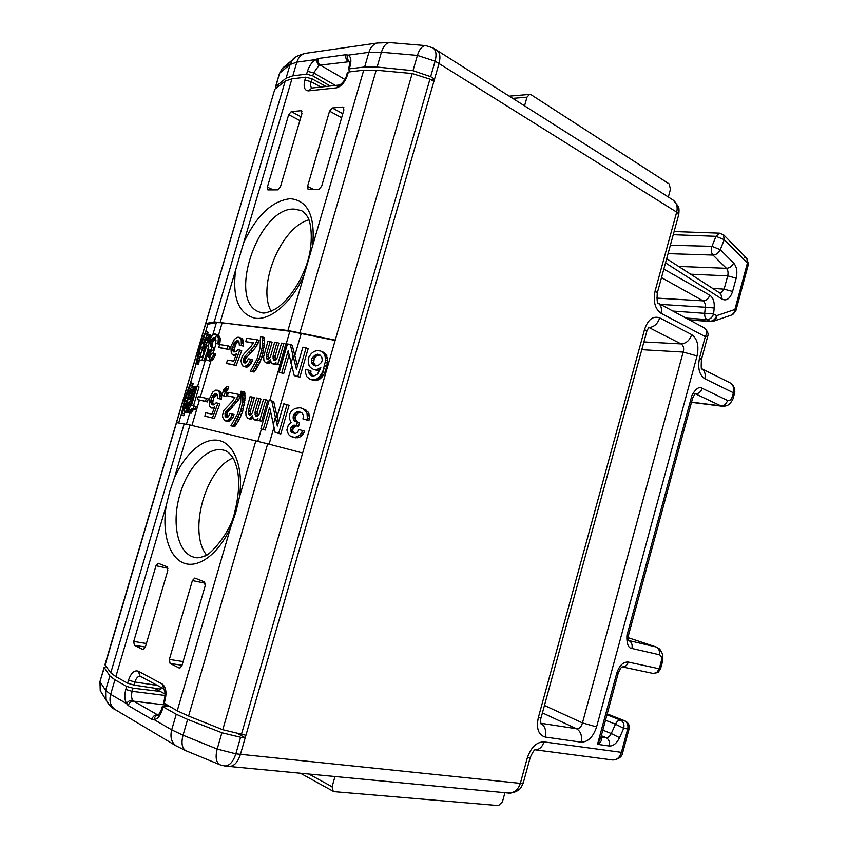 <?xml version="1.0" encoding="UTF-8"?>
<svg xmlns="http://www.w3.org/2000/svg" width="848" height="848" viewBox="0 0 848 848"><rect width="100%" height="100%" fill="white"/><g stroke="black" fill="none" stroke-linecap="round" stroke-linejoin="round"><path stroke-width="1.27" d="M605.504 720.228L615.468 724.192C616.899 721.362 618.595 720.016 620.566 720.132L625.061 720.948L607.221 713.899M616.772 673.153L618.203 673.28C620.079 668.902 621.467 666.782 622.347 666.899C625.156 667.026 627.128 665.415 628.251 662.065C623.206 661.79 619.379 665.479 616.772 673.153L597.511 744.332L600.702 737.983L618.192 673.312M658.175 303.181L704.253 327.858C706.999 329.66 707.349 332.596 705.303 336.656L699.568 357.835C697.512 367.968 699.261 374.943 704.805 378.759C705.812 374.286 704.836 370.979 701.879 368.848M334.981 776.524L332.087 786.753L308.831 774.033M229.098 766.444L229.151 766.454C234.037 766.369 237.811 762.341 240.44 754.36L439.02 63.526L676.683 212.138L655.154 290.79L657.285 293.058M628.856 640.59C631.612 642.053 632.64 644.681 631.93 648.476C625.22 648.285 626.958 631.686 627.372 633.975L691.449 397.129C689.912 398.963 696.717 384.059 702.208 388.31C700.872 391.977 698.604 393.811 695.413 393.832L720.864 405.842L691.544 402.122M628.675 634.622L627.372 633.975L628.781 634.187L628.612 634.845C628.22 635.205 628.368 641.3 628.877 640.643L628.781 640.579M601.317 735.714L606.087 737.675C608.917 739.255 609.966 742.032 609.224 746.007L597.511 744.332C601.349 741.915 602.493 739.488 600.956 737.05M655.154 290.79C653.002 301.411 654.953 308.905 661.016 313.272L705.303 336.656L707.773 336.084C708.716 333.868 707.603 331.155 704.434 327.964M699.568 357.835L701.402 359.594M538.3 717.715L541.13 717.631L646.78 331.451L644.586 329.395L538.3 717.715C536.106 728.538 538.427 734.993 545.253 737.06L581.113 742.17C588.046 742.085 593.197 736.997 596.589 726.906L582.459 722.909C581.378 726.895 579.385 728.835 576.492 728.729L540.738 723.259M629.057 728.983L622.729 752.515L543.939 741.894C536.53 741.958 530.975 747.311 527.286 757.953L530.18 757.614C532.586 752.24 534.325 749.632 535.406 749.78L534.812 749.759M581.113 742.17C582.343 735.905 580.795 731.421 576.492 728.729L542.423 712.882M545.253 737.06C546.536 730.616 545.031 726.015 540.738 723.27M657.274 293.069L657.264 293.079C656.882 299.916 657.179 303.298 658.186 303.202C661.133 305.269 662.076 308.63 661.016 313.272M596.589 726.906L697.045 355.937L683.159 352.068L582.459 722.909L544.458 705.462M504.931 792.71L502.44 801.763L498.507 805.6L334.366 791.672L333.243 791.301L332.087 786.753M697.045 355.937C699.144 345.825 697.363 338.723 691.703 334.631C689.657 340.461 686.106 343.546 681.071 343.906C683.509 345.465 684.209 348.189 683.159 352.068L641.788 349.673M543.939 741.894C542.285 747.003 539.423 749.643 535.385 749.812M691.703 334.631L659.733 317.905C657.635 323.894 654.041 327.095 648.964 327.529L681.071 343.906L643.908 341.935M430.561 79.489L434.558 79.076L430.646 76.659L435.109 61.162L439.02 63.526C440.695 57.028 439.964 52.608 436.847 50.265L436.784 50.223M165.127 694.067L160.24 691.406L133.072 688.184L126.691 686.424L125.801 689.456C124.264 695.296 124.539 700.024 126.596 703.639C128.048 701.254 130.062 700.088 132.67 700.151C131.355 697.893 131.186 694.947 132.15 691.3L125.801 689.456M668.341 197.033L670.461 189.284L669.136 183.91L531.208 94.806L529.512 94.414L526.99 97.17L524.541 105.862M660.518 668.955L658.101 672.422L653.13 673.429L657.953 672.538M161.544 709.278L162.191 710.02L163.113 706.85L162.434 706.225L169.314 706.395M158.47 714.885L157.463 714.779L158.184 715.097C155.926 715.436 154.548 716.931 154.06 719.592C157.548 719.115 160.251 715.924 162.191 710.02M116.038 710.073L114.872 709.384C110.42 705.928 109.021 700.925 110.653 694.374L126.596 703.639L128.228 705.547C129.235 702.642 131.069 701.19 133.751 701.179L157.463 714.779C154.749 714.8 152.884 716.316 151.856 719.305L154.06 719.592L171.699 729.842C169.96 736.87 171.37 742.18 175.939 745.763L177.084 746.452M163.113 706.85L176.246 714.228L171.699 729.842L183.03 735.227L187.62 719.422L176.246 714.228M187.62 719.422L221.9 732.757L217.194 749.07L183.03 735.227C181.037 743.177 182.013 748.349 185.956 750.756L175.939 745.763L114.872 709.384C112.137 708.43 109.095 705.059 105.746 699.293L105.618 690.346L100.106 681.93L100.244 690.632L103.594 695.911M527.286 757.953L520.333 783.361L235.839 753.83L240.599 737.272L221.9 732.757M240.599 737.272L245.21 737.749L238.744 734.22M100.064 681.241L104.315 667.673L109.869 675.909L105.618 690.346L110.653 694.374L114.936 679.831L126.691 686.424M306.605 74.136L312.785 75.864L313.643 72.928L307.442 71.274L306.605 74.136L292.804 75.832L296.842 62.137L315.7 59.572C311.969 61.936 309.223 65.847 307.442 71.274M335.437 85.447L313.643 72.928L318.806 65.625L315.7 59.572L318.138 58.501C317.449 61.321 318.17 63.526 320.3 65.116L349.567 61.65M349.132 66.547L350.15 65.89C351.581 60.272 350.902 56.699 348.115 55.152C347.055 57.918 347.521 60.081 349.535 61.628M350.574 71.762L348.316 69.324L349.281 68.858L364.651 66.971L377.116 67.045L412.997 70.681L430.646 76.659M379.151 42.739L377.455 42.994C373.364 44.138 370.523 47.244 368.912 52.322L348.115 55.152L346.048 54.685C345.337 57.579 346.058 59.837 348.199 61.48L349.694 62.381M330.169 86.019L312.785 75.864M275.653 88.552L275.876 86.454L286.083 78.154L292.804 75.832M628.781 634.166L692.625 398.147L691.449 397.129L692.646 398.03M154.241 688.131L160.24 691.406M104.315 667.673L106.106 666.401M114.936 679.831L109.869 675.909M530.138 757.783L523.269 782.905L520.333 783.361C518.128 789.912 514.047 793.124 508.09 793.007L507.772 792.975C508.917 793.558 511.736 793.081 516.22 791.534C520.937 788.343 520.153 789.35 523.227 783.064M672.559 199.704L672.676 199.778C676.598 202.577 677.934 206.689 676.683 212.138L678.686 214.83L657.338 292.836M665.532 262.891L722.199 299.217C726.694 301.167 730.16 298.591 732.587 291.468L736.181 278.155C737.601 271.773 736.764 266.738 733.658 263.039L720.259 249.694C718.616 253.022 716.189 254.813 712.967 255.068L726.418 268.307C728.008 270.141 728.432 272.653 727.701 275.854L724.107 289.157L720.408 293.408M674.107 231.546L719.486 233.168L715.988 236.327L711.97 246.333C710.836 249.895 711.175 252.81 712.967 255.068L668.065 253.637M723.312 234.599L724.277 239.677L747.406 263.05L746.855 258.396L744.502 257.442M713.762 321.116L731.57 315.032C733.796 314.226 734.898 312.371 734.887 309.478L716.634 315.657C716.655 318.594 715.564 320.459 713.338 321.265L711.981 321.403M660.391 304.368L705.313 307.252L704.699 313.241C704.518 316.336 705.26 318.445 706.935 319.569C710.052 319.452 712.278 317.587 713.581 313.972L716.634 315.657C715.341 319.261 713.115 321.127 709.956 321.233L713.338 321.265M233.052 458.026C205.481 468.711 187.991 531.972 206.509 554.995M274.625 89.867L105.099 665.012L110.781 672.835L115.869 676.651L127.635 683.202L133.984 685.078L160.897 689.138L161.343 687.633M308.937 219.855C281.038 227.094 256.764 286.211 271.169 311.237M335.13 340.451L289.857 331.261L222.165 322.781L216.399 322.59L207.845 324.243L205.905 323.523L214.237 321.89L285.225 81.058L275.134 88.966M285.225 81.058L291.924 78.843L305.715 77.179L311.926 78.79L311.078 81.694L304.867 80.03C303.224 87.005 304.474 90.619 308.619 90.874L311.831 88.033M326.024 86.475L311.926 78.79M105.099 665.012L105.035 664.387M214.237 321.89L287.928 330.519L335.236 340.101L412.181 73.522L376.194 70.204L363.718 70.172L348.358 72.027L347.489 75.006M245.931 735.269L222.77 729.715L188.595 716.051L267.682 443.79L302.651 452.991L335.236 340.101M230.645 527.318C218.773 553.935 198.22 568.966 183.592 563.019C168.89 557.221 161.873 532.544 166.219 505.684L169.738 491.48L174.465 477.689C185.309 452.97 204.241 436.858 219.441 440.6C234.652 444.193 243.683 468.361 239.39 497.299L235.755 512.531L230.645 527.318L177.243 710.804L188.595 716.051M177.243 710.804L163.452 702.769M347.341 72.663L348.358 72.027M412.181 73.522L429.936 79.14L241.362 734.644M433.879 81.408L429.936 79.14M220.289 322.081L291.924 78.843M301.019 110.738L291.277 111.607L288.68 114.65L267.374 187.101L267.841 189.899L277.794 189.857L280.412 186.889L301.952 113.505L301.019 110.738L301.92 111.226M342.857 107.028L332.321 107.961L329.554 111.13L307.538 186.465L308.068 189.369L318.859 189.337L321.657 186.242L343.917 109.89L342.857 107.028L343.885 107.59M243.641 242.804C256.531 215.498 272.07 200.796 290.281 198.697C307.866 200.404 315.318 216.049 312.647 245.623L287.928 330.519M176.649 422.633L189.984 424.975L267.682 443.79M207.845 324.243L205.672 331.6M196.195 363.707L190.302 383.699M181.292 414.237L178.727 422.929M207.198 334.218L208.067 332.246L206.106 331.526L205.237 333.497L207.198 334.218L205.46 338.543M199.831 357.464L203.997 342.603M205.237 333.497L200.478 346.737L196.651 363.591L195.994 363.633L198.623 364.28L199.259 360.368M192.454 385.469L193.312 383.54L191.33 382.883L190.471 384.812L192.454 385.469L192.019 386.54M186.041 404.581L188.786 393.218L191.129 387.737L192.92 386.137L194.923 386.794L195.4 388.405M190.471 384.812L185.723 397.977L181.801 415.149L181.175 415.075L183.804 415.774L184.535 411.407M192.92 386.137L193.164 390.069L190.514 400.563L187.154 409.679L184.811 412.139L187.323 412.817L188.648 411.301M206.032 345.74L207.315 341.511L209.202 342.189M198.994 360.273L199.948 357.05L202.428 356.838L204.76 349.662L203.446 351.369L202.598 350.521L203.531 344.193L205.534 338.352L208.131 334.26L209.043 335.66L208.184 341.087L207.315 341.511L207.749 338.023L207.177 337.493L204.951 341.829L203.933 348.496L206.753 345.655L202.068 360.04L198.994 360.273L204.071 360.739L205.979 354.877M207.442 350.372L208.523 347.065M210.919 337.737L210.781 335.183L208.513 334.197M194.192 405.959L191.5 405.439L197.139 386.328L196.047 386.2L188.288 412.52L191.086 413.273L192.899 410.125L195.326 409.213L196.111 406.574L194.192 405.959L193.408 408.609L195.326 409.213M193.524 405.821L199.079 386.964L197.139 386.328M209.053 360.23L210.156 356.51L208.894 357.093L207.707 356.584L207.612 353.849L209.011 350.606L211.035 349.832L211.905 346.874L210.558 346.366L212.466 347.044L212.795 342.03L215.509 338.352L216.611 334.568L214.862 333.932L212.371 335.416L210.452 338.67L208.619 344.892L208.725 348.221L205.863 355.397L206.435 359.838L209.986 361.078L213.473 358.884L215.848 354.072L213.961 353.404L212.901 356.351L210.463 359.414L212.36 360.082M216.611 334.568L218.349 337.822L218.106 341.924L217.618 343.578L215.413 343.26L219.505 344.267L220.3 340.249L219.802 336.73L215.858 334.048M188.288 412.52L189.136 412.658L190.959 409.52L193.408 408.609M190.959 409.52L192.899 410.125M190.291 410.443L192.231 411.047M191.701 408.959L193.63 409.573M192.231 408.715L194.15 409.33M193.09 408.545L195.008 409.149M189.136 412.658L191.086 413.273M189.539 411.693L191.489 412.308M205.492 401.305L197.414 399.599L207.41 401.92L208.301 398.92L206.382 398.295L205.492 401.305L207.41 401.92M197.414 399.599L198.294 396.62L206.382 398.295M218.742 347.553L228.928 349.493L229.808 346.493L227.911 345.804L227.031 348.814L218.742 347.553L219.621 344.574L227.911 345.804M250.372 371.095L254.093 372.081L258.714 364.873L262.149 356.722L264.47 343.716L264.173 337.578L262.255 336.857L262.255 346.927L260.23 356.022L254.273 368.488L252.163 371.403L250.372 371.095L257.008 359.139L260.135 347.701L260.453 336.614L262.255 336.857M272.685 363.824L271.445 362.88L270.205 359.753L266.717 362.87L264.682 361.81L263.866 360.22L263.664 356.552L267.926 341.225L270.173 341.532L266.41 354.422L266.304 357.686L267.533 359.34L269.579 358.195L270.501 356.51L274.688 342.157L276.957 342.475L273.183 355.45L273.088 358.736L274.328 360.4L276.406 359.245L277.338 357.549L281.547 343.101L283.847 343.419L277.784 364.258L275.483 363.898L276.003 362.128L274.964 363.442L272.685 363.824L276.533 364.28M265.901 362.732L268.657 363.559L271.031 362.075M268.434 359.117L268.339 355.132L272.091 342.253L270.173 341.532M275.229 360.188L275.112 356.16L278.886 343.196L276.957 342.475M275.483 363.898L279.723 364.969L285.776 344.15L283.847 343.419M248.008 418.467L246.015 415.796L245.835 412.043L250.118 396.641L252.333 397.076L248.549 410.019L248.432 413.336L249.63 415.085L251.655 414.025L252.577 412.351L256.774 397.956L259.011 398.39L255.216 411.418L255.1 414.767L256.319 416.527L258.364 415.456L259.287 413.782L263.516 399.281L265.784 399.726L259.689 420.65L257.432 420.152L257.951 418.382L256.923 419.665L254.676 419.93L253.457 418.912L252.259 415.647L250.022 418.159L248.008 418.467L250.764 419.262L253.011 417.969M250.616 414.852L250.51 410.655L254.273 397.733L252.333 397.076M257.294 416.304L257.167 412.054L260.961 399.048L259.011 398.39M257.432 420.152L261.65 421.276L267.735 400.383L265.784 399.726M254.676 419.93L258.364 420.449M226.342 392.105L228.854 386.985L226.935 386.338L224.688 390.568L224.391 391.585L225.335 391.765L224.137 395.846L221.869 395.391L223.84 389.327L226.935 386.338M221.869 395.391L226.066 396.482L227.264 392.412L225.335 391.765M243.185 366.272L246.28 367.152L248.846 366.135L251.432 362.965L252.534 359.902L250.616 359.213L249.513 362.276L246.927 365.456L244.362 366.474L242.316 365.764L240.885 360.877L242.284 356.107L244.256 353.563M244.245 353.531L250.669 347.033L253.351 342.783L245.697 341.691L253.149 343.186M258.449 342.507L259.053 340.451L257.135 339.741L255.439 344.15L250.457 350.574L252.375 351.273L255.852 347.139L258.449 342.507L256.531 341.797M245.538 362.923L245.252 360.177L246.143 357.814L252.375 351.273M230.942 425.76L234.652 426.777L239.231 419.686L242.645 411.577L245.008 398.465L244.754 392.2L242.814 391.553L242.751 401.793L240.705 410.941L234.779 423.311L232.691 426.162L230.942 425.76L237.525 413.951L240.662 402.471L241.044 391.214L242.814 391.553M217.544 398.465L221.455 399.132L221.688 395.603L220.893 392.221L217.395 390.207L219.335 392.38L219.526 398.507L217.544 398.465L217.141 394.437L215.466 393.387L212.625 395.666L210.972 399.959L210.929 402.811L212.106 404.846L214.353 404.613L216.07 402.821L217.947 403.213L212.445 417.873L204.845 416.156L205.831 412.785L211.947 414.153L214.692 406.839L212.138 408.079L209.657 406.468L209.223 399.238L212.689 392.126L215.424 390.175L217.395 390.207M213.537 404.878L212.774 402.344L213.685 397.903L216.95 394.214M204.845 416.156L214.385 418.488L219.876 403.839L217.947 403.213M211.216 407.877L212.138 408.079M227.391 395.783L228.388 392.37L238.648 394.384L235.458 401.04L225.367 412.404L225.314 416.771L226.745 417.46L228.398 416.728L229.988 413.411L232.119 413.877L231.016 416.94L228.451 420.036L224.784 420.672L222.717 417.29L222.547 415.064L223.957 410.273L232.246 401.475L234.907 397.288L227.391 395.783L234.79 397.521M227.243 417.354L226.904 414.386L227.794 412.043L238.882 399.429L240.578 395.03L238.648 394.384M224.784 420.672L227.879 421.551L230.402 420.65L232.956 417.555L234.059 414.502L232.119 413.877M239.369 345.38L243.302 346.026L243.514 342.528L242.676 339.242L239.147 337.26L241.15 339.295L241.394 345.327L239.369 345.38L238.913 341.437L237.196 340.493L234.302 342.889L232.638 347.203L232.606 350.012L233.825 351.962L236.136 351.602L237.885 349.758L239.804 350.044L234.281 364.788L226.469 363.485L227.455 360.114L233.741 361.142L236.497 353.786L233.889 355.142L231.334 353.69L230.836 346.588L234.334 339.391L237.122 337.324L239.147 337.26M235.119 351.984L234.43 349.63L235.331 345.21L236.878 342.624L238.807 341.331M226.469 363.485L236.189 365.456L241.722 350.733L239.804 350.044M232.935 354.994L235.733 355.821M287.016 404.581L278.674 433.339L275.155 432.438L280.762 434.006L289.094 405.291L283.815 403.807L277.36 426.056L271.742 400.945L269.145 400.394L260.866 428.865L265.18 430.053L270.417 412.064M278.367 422.558L273.724 401.613L271.742 400.945M306.096 347.85L297.796 376.48L294.267 375.664L299.863 377.212L308.153 348.623L302.874 347.139L296.45 369.293L290.27 344.479L287.451 343.97L279.204 372.336L283.72 373.544L289.03 355.248M297.415 365.965L292.231 345.221L290.27 344.479M275.155 432.438L269.632 407.305L263.198 429.417L265.18 430.053M278.674 433.339L280.762 434.006M260.866 428.865L263.198 429.417M294.267 375.664L288.14 350.818L281.737 372.834L283.72 373.544M297.796 376.48L299.863 377.212M279.204 372.336L281.737 372.834M304.241 409.563L306.997 413.336L307.368 418.096L306.838 419.908L302.927 418.933L308.916 420.597L309.52 416.082L307.951 411.831L301.856 408.206L306.319 410.262M297.669 422.293L295.189 418.732L295.698 415.764L297.828 413.199L301.135 412.478M298.591 426.162L299.524 422.908L297.447 422.23L296.503 425.484L298.591 426.162L295.899 425.866L293.122 428.261L292.708 430.879L294.404 433.445M304.05 432.597L304.474 431.144L302.386 430.477L301.973 431.929L304.05 432.597L303.202 434.324L299.556 437.282L295.57 437.812L290.027 435.872L288.405 434.293L286.868 430.021L288.341 424.975L291.108 422.569L289.253 418.244L289.857 413.76L291.235 411.397L294.86 408.429L299.906 407.729L301.856 408.206M321.911 351.676L324.784 354.983L325.727 360.177L322.717 371.816L319.516 376.862L316.813 378.939L313.781 379.777L310.092 379.31L314.428 380.582L317.682 380.18L321.562 377.604L323.809 374.657L326.035 369.389L327.773 360.941L326.151 354.464L323.957 352.45L320.385 350.955L323.957 352.45M310.781 372.834L310.972 370.968L308.916 370.216L308.725 372.092L310.781 372.834L312.806 376.088M308.725 372.092L311.142 375.706L313.421 376.236L317.523 374.095L320.809 367.534L316.707 369.686L313.336 369.304L317.025 370.428L319.707 370.088M305.884 411.132L307.951 411.831M306.997 413.336L309.064 414.036M307.442 415.393L309.52 416.082M307.368 418.096L309.435 418.785M306.838 419.908L308.916 420.597M302.927 418.933L303.446 415.955L302.884 414.269L301.899 412.859L299.079 411.778L301.082 412.457M299.079 411.778L297.362 411.746L299.429 412.446M297.362 411.746L295.751 412.51L297.828 413.199M295.751 412.51L294.362 413.718L296.44 414.407M294.362 413.718L293.62 415.075L295.698 415.764M293.62 415.075L293.207 416.516L295.284 417.205M293.207 416.516L293.111 418.043L295.189 418.732M293.111 418.043L293.662 419.728L295.74 420.417M293.662 419.728L294.638 421.138L296.715 421.816M294.638 421.138L297.447 422.23M296.503 425.484L297.298 425.834M295.21 425.155L293.811 425.187L295.899 425.866M293.811 425.187L292.634 425.675L294.712 426.343M292.634 425.675L291.67 426.586L293.758 427.265M291.67 426.586L291.034 427.593L293.122 428.261M291.034 427.593L290.62 429.035L292.708 429.713M290.62 429.035L290.631 430.201L292.708 430.879M290.631 430.201L290.959 431.452L293.048 432.12M290.959 431.452L293.8 433.095M291.723 432.427L295.602 433.413L297.754 432.024L298.814 429.565L302.386 430.477M301.973 431.929L301.125 433.657L303.202 434.324M301.125 433.657L299.185 435.501L301.273 436.169M299.185 435.501L297.468 436.625L299.556 437.282M297.468 436.625L295.21 437.208L297.288 437.875M295.21 437.208L293.482 437.155L295.57 437.812M293.482 437.155L291.542 436.656M325.727 360.177L327.773 360.941M325.431 362.414L327.476 363.177M325.59 358.227L327.635 359.001M325.356 356.637L327.392 357.411M324.784 354.983L326.83 355.757M324.116 353.68L326.151 354.464M323.342 352.747L325.378 353.521M313.336 369.304L310.4 367.491L308.969 365.255L308.163 359.722L308.99 356.86L311.322 353.552L314.004 351.475L317.014 350.606L320.385 350.955M314.968 369.675L317.025 370.428M316.707 369.686L318.753 370.438M318.657 368.965L319.982 369.463M310.05 374.689L312.106 375.441M309.064 373.321L311.11 374.063M310.092 379.31L306.722 376.618L305.269 372.071L305.672 369.484L308.916 370.216M312.371 379.84L314.428 380.582M313.781 379.777L315.838 380.519M315.626 379.438L317.682 380.18M316.813 378.939L318.869 379.681M318.117 378.081L320.162 378.823M319.516 376.862L321.562 377.604M320.586 375.569L322.632 376.311M321.763 373.904L323.809 374.657M322.717 371.816L324.763 372.569M323.989 368.636L326.035 369.389M324.826 365.742L326.862 366.506M319.346 354.549L315.869 354.559L312.128 357.93L311.502 360.082L311.969 363.251L314.385 365.7L317.852 365.721L321.615 362.34L322.24 360.167L321.763 356.997L319.346 354.549M317.714 354.199L319.95 355.015M315.88 366.039L313.686 362.785L314.173 358.704L316.304 356.118L319.76 354.973M312.965 364.619L315.011 365.382M311.969 363.251L314.025 364.015M311.64 362.022L313.686 362.785M311.502 360.082L313.559 360.856M312.128 357.93L314.173 358.704M313.294 356.277L315.35 357.05M314.258 355.344L316.304 356.118M315.869 354.559L317.915 355.333M217.109 334.896L218.985 335.596M207.103 360.273L209.986 361.078M208.089 360.421L210.972 360.888M210.463 359.414L209.074 360.23M210.156 356.51L211.947 353.075L213.961 353.404M207.707 356.584L209.032 357.05M209.498 356.923L210.336 352.238L211.544 350.68L212.922 350.51L213.791 347.542L211.905 346.874M207.463 355.874L209.361 356.542M207.463 354.856L209.371 355.524M207.612 353.849L209.53 354.528M208.004 352.535L209.912 353.213M208.428 351.57L210.336 352.238M209.011 350.606L210.908 351.284M209.647 350.001L211.544 350.68M210.368 349.747L212.265 350.425M211.035 349.832L212.922 350.51M210.558 346.366L210.272 345.316L212.18 346.005M210.272 345.316L210.251 343.97L212.159 344.659M210.251 343.97L210.505 342.645L212.413 343.334M210.505 342.645L210.887 341.341L212.795 342.03M210.887 341.341L211.406 340.037L213.314 340.726M211.406 340.037L212.212 338.755L214.109 339.444M212.212 338.755L213.081 337.822L214.979 338.511M213.081 337.822L215.403 338.098L216.007 340.589L215.413 343.26M213.961 337.568L215.403 338.098M217.915 336.041L219.802 336.73M218.349 337.822L220.236 338.511M218.413 339.56L220.3 340.249M218.106 341.924L219.992 342.613M217.618 343.578L219.505 344.267M213.569 354.729L215.466 355.397M212.901 356.351L214.788 357.019M211.576 358.216L213.473 358.884M227.031 348.814L228.928 349.493M262.456 338.32L264.375 339.041M262.562 340.122L264.47 340.843M262.551 343.005L264.47 343.716M262.456 344.786L264.375 345.496M262.255 346.927L264.173 347.638M261.746 350.097L263.664 350.807M261.036 353.245L262.954 353.955M260.23 356.022L262.149 356.722M259.117 359.107L261.036 359.806M257.803 362.17L259.721 362.859M256.785 364.184L258.714 364.873M255.884 365.848L257.813 366.537M254.273 368.488L256.202 369.166M253.17 370.12L255.1 370.799M252.163 371.403L254.093 372.081M274.964 363.442L275.558 363.654M273.512 363.951L275.452 364.651M269.07 361.407L271.01 362.107M267.947 362.329L269.876 363.029M266.717 362.87L268.657 363.559M266.41 354.422L268.339 355.132M266.208 355.853L268.138 356.552M266.304 357.686L268.233 358.386M266.611 358.831L267.82 359.266M273.183 355.45L275.112 356.16M272.982 356.881L274.911 357.591M273.088 358.736L275.017 359.435M273.395 359.881L274.625 360.326M277.784 364.258L279.723 364.969M251.135 417.28L252.958 417.863M255.492 420.099L257.453 420.735M256.923 419.665L257.516 419.855M259.689 420.65L261.65 421.276M255.407 415.955L256.849 416.421M255.1 414.767L257.061 415.393M255.004 412.87L256.965 413.506M255.216 411.418L257.167 412.054M248.729 414.513L250.16 414.979M248.432 413.336L250.393 413.972M248.347 411.46L250.298 412.096M248.549 410.019L250.51 410.655M248.814 418.636L250.764 419.262M250.022 418.159L251.983 418.785M224.137 395.846L226.066 396.482M224.688 390.568L226.607 391.204M225.176 389.582L227.094 390.228M225.854 388.638L227.773 389.285M226.331 388.373L228.26 389.02M250.457 350.574L248.771 352.111L250.69 352.81M245.697 341.691L246.694 338.299L257.135 339.741M248.771 352.111L244.224 357.125L243.323 361.63L244.383 362.88L246.058 362.796L248.443 358.874L250.616 359.213M243.705 362.414L245.305 362.976M243.323 361.63L245.242 362.319M243.228 360.548L245.146 361.227M243.334 359.488L245.252 360.177M243.736 358.121L245.655 358.81M244.224 357.125L246.143 357.814M244.924 356.16L246.832 356.849M253.934 346.44L255.852 347.139M255.439 344.15L257.347 344.86M244.362 366.474L246.28 367.152M245.443 366.294L247.372 366.972M246.927 365.456L248.846 366.135M248.114 364.216L250.043 364.894M249.513 362.276L251.432 362.965M250.213 360.591L252.132 361.28M232.691 426.162L234.652 426.777M233.688 424.912L235.638 425.526M234.779 423.311L236.73 423.926M236.38 420.714L238.33 421.329M237.281 419.06L239.231 419.686M238.277 417.068L240.228 417.693M239.592 414.025L241.542 414.651M240.705 410.941L242.645 411.577M241.51 408.164L243.461 408.8M242.231 404.994L244.171 405.641M242.751 401.793L244.69 402.44M242.963 399.631L244.902 400.277M243.069 397.818L245.008 398.465M243.09 394.892L245.03 395.539M243.005 393.048L244.945 393.705M218.233 390.727L220.151 391.363M218.964 391.585L220.893 392.221M219.335 392.38L221.254 393.016M219.6 393.504L221.519 394.14M219.77 394.967L221.688 395.603M219.749 396.398L221.678 397.034M219.526 398.507L221.455 399.132M215.466 393.387L216.547 393.748M214.343 393.875L216.261 394.511M213.293 394.733L215.222 395.369M212.625 395.666L214.555 396.292M211.767 397.277L213.685 397.903M210.972 399.959L212.901 400.585M210.855 401.719L212.774 402.344M210.929 402.811L212.848 403.425M211.375 403.977L213.293 404.591M212.445 417.873L214.385 418.488M213.463 407.644L214.29 407.909M232.013 405.068L233.953 405.704M230.349 406.552L232.288 407.178M225.928 420.937L227.879 421.551M226.999 420.809L228.939 421.424M228.451 420.036L230.402 420.65M229.628 418.838L231.578 419.453M231.016 416.94L232.956 417.555M231.716 415.255L233.656 415.88M225.314 416.771L227.2 417.364M224.932 415.955L226.872 416.569M224.858 414.842L226.798 415.456M224.964 413.771L226.904 414.386M225.367 412.404L227.306 413.018M225.854 411.418L227.794 412.043M226.543 410.474L228.483 411.1M235.458 401.04L237.398 401.676M236.942 398.793L238.882 399.429M238.044 396.451L239.973 397.097M240.005 337.727L241.903 338.426M240.768 338.532L242.676 339.242M241.15 339.295L243.047 339.995M241.436 340.387L243.334 341.087M241.616 341.829L243.514 342.528M241.606 343.239L243.514 343.938M241.394 345.327L243.302 346.026M237.196 340.493L238.468 340.96M236.041 341.034L237.938 341.733M234.981 341.935L236.878 342.624M234.302 342.889L236.2 343.578M233.423 344.511L235.331 345.21M232.638 347.203L234.536 347.892M232.522 348.941L234.43 349.63M232.606 350.012L234.514 350.701M233.073 351.136L234.981 351.825M234.281 364.788L236.189 365.456M235.246 354.655L236.062 354.941M233.889 355.142L235.744 355.81M195.994 363.633L199.842 346.503L204.135 334.589L206.106 331.526M196.651 363.591L198.623 364.28M196.927 361.693L198.898 362.372M197.616 357.877L199.513 358.534M198.04 355.969L200.001 356.658M198.549 353.743L200.52 354.432M198.951 352.153L200.912 352.842M199.916 348.645L201.877 349.344M200.478 346.737L202.439 347.426M201.591 343.207L203.552 343.906M202.131 341.606L204.082 342.306M202.948 339.348L204.866 340.037M203.658 337.409L205.619 338.119M181.175 415.075L185.118 397.617L189.401 385.766L190.683 382.883L191.33 382.883M181.801 415.149L183.804 415.774M182.097 413.177L184.101 413.803M182.818 409.266L184.493 409.785M183.253 407.326L184.747 407.793M183.772 405.058L185.246 405.524M184.186 403.447L186.168 404.072M185.15 399.906L187.143 400.542M185.723 397.977L187.45 398.528M186.836 394.447L188.288 394.914M187.387 392.836L188.765 393.292M188.192 390.589L189.602 391.055M188.903 388.67L190.418 389.168M184.811 412.139L184.514 409.425L185.521 404.538L186.231 404.591L185.68 408.206L186.274 408.927L189.327 401.899M189.04 401.804L188.383 402.758L188.977 402.948M185.68 408.206L186.602 408.492M185.68 407.21L187.132 407.665M185.829 406.224L187.588 406.775M186.231 404.591L188.214 405.217M185.309 412.192L187.323 412.817M185.691 411.895L187.705 412.52M186.242 411.28L188.256 411.905M186.655 410.644L188.659 411.269M187.154 409.679L188.966 410.252M187.758 408.397L189.358 408.895M188.288 407.093L189.751 407.559M188.913 405.471L190.249 405.895M189.57 403.51L190.832 403.913M190.514 400.563L191.701 400.945M191.288 397.945L192.475 398.327M192.083 394.998L193.333 395.401M192.581 393.027L193.916 393.461M192.92 391.384L194.383 391.861M193.164 390.069L194.754 390.599M193.323 388.766L195.125 389.349M193.397 387.78L195.39 388.437M193.365 387.123L195.369 387.78M193.185 386.465L195.188 387.123M188.383 402.758L187.313 402.683L187.196 400.362M187.567 403.033L188.818 403.425M187.927 403.054L188.85 403.351M191.998 392.02L191.955 389.391L190.461 390.981L188.839 395.507L188.532 399.779L190.026 398.21L191.998 392.02M188.362 399.111L189.252 399.397M188.362 398.115L189.804 398.581M188.5 397.14L190.249 397.701M190.8 396.345L191.701 393.472M188.839 395.507L190.842 396.154M189.411 393.567L191.415 394.214M190.037 391.956L191.881 392.55M190.461 390.981L192.072 391.511M191.044 390.016L192.136 390.377M208.184 341.087L209.403 341.521M208.597 339.147L210.06 339.677M208.831 337.864L210.548 338.49M208.979 336.603L210.972 337.324M209.043 335.66L211.025 336.38M209 335.045L210.982 335.776M208.799 334.462L210.781 335.183M203.075 351.411L204.071 351.772M203.446 351.369L204.124 351.613M202.068 360.04L204.071 360.739M206.753 345.655L208.523 346.291M203.743 347.892L204.559 348.189M203.721 346.959L205.131 347.457M203.859 346.005L205.598 346.631M204.188 344.415L206.159 345.125M204.951 341.829L206.923 342.539M205.576 340.196L207.442 340.875M206.011 339.211L207.654 339.804M206.605 338.193L207.76 338.617M192.401 580.551L169.356 659.426L170.088 663.433L179.575 668.203L181.896 665.744L205.205 585.767L204.4 581.887L194.839 578.039L192.401 580.551L205.343 583.254M134.366 645.264L143.1 649.653L145.294 647.278L167.809 570.545L167.12 566.846L158.3 563.305L156 565.733L133.73 641.448L134.366 645.264L145.358 647.045M706.861 319.548L709.999 321.233M702.208 388.31L727.595 400.489C726.291 404.072 724.044 405.853 720.864 405.842L722.348 406.256C725.771 406.266 728.199 405.429 729.662 403.765C731.803 401.433 733.064 399.281 733.446 397.299L732.407 396.398L733.382 392.751L734.432 393.663L733.467 397.224M661.504 277.614L703.066 300.87L656.744 298.093M709.744 295.178C708.451 298.793 706.225 300.69 703.066 300.87C704.773 302.036 705.525 304.156 705.313 307.252L714.196 307.972C714.61 301.793 713.126 297.531 709.744 295.178L663.836 269.092M609.224 746.007C613.274 746.176 616.708 743.399 619.538 737.696L623.746 728.326C624.478 724.372 623.407 721.637 620.524 720.122L606.977 714.8M602.822 730.139L611.249 733.552L615.468 724.192L623.746 728.326L627.7 728.962C628.432 725.019 627.35 722.284 624.478 720.779L607.2 713.952M619.538 737.696L611.249 733.552C609.839 736.403 608.122 737.771 606.087 737.675L600.999 736.912M701.858 368.795L729.895 382.734C733.223 384.727 734.389 388.066 733.382 392.751L704.805 378.759M625.061 720.948C628.379 722.613 629.714 725.273 629.078 728.93L627.7 728.962L621.33 752.611C619.644 757.688 616.697 760.137 612.468 759.956L535.342 749.833M659.733 317.905C653.119 315.594 648.073 319.42 644.586 329.395M628.251 662.065L659.256 668.775L661.249 661.355C661.981 657.783 661.323 655.578 659.267 654.73L631.93 648.476M727.595 400.489C729.683 401.104 731.283 399.737 732.407 396.398M672.909 311.068L713.581 313.972L714.196 307.972M735.926 310.516L748.381 264.322L747.406 263.05L734.887 309.478L735.905 310.622L732.004 314.873M670.355 245.263L711.97 246.333L720.259 249.694L724.277 239.677L715.988 236.327L673.248 234.705M656.373 647.056L628.326 637.749L656.013 646.95L628.845 640.569M661.249 661.355L662.511 661.525L662.68 654.274L659.786 649.102L656.013 646.95C658.864 648.317 659.945 650.914 659.267 654.73M662.5 661.546L660.518 668.924L659.256 668.775L656.649 672.655M512.722 98.368L526.99 97.17M165.084 695.466L132.15 691.3L133.072 688.184M167.226 705.229L133.751 701.179L132.67 700.151M128.228 705.547L151.856 719.305M318.806 65.625L320.3 65.116L344.871 79.415M349.281 68.858L350.15 65.89M346.048 54.685L318.138 58.501M306.828 53.138L305.11 53.382C301.125 54.473 298.369 57.399 296.842 62.137L290.09 64.543L286.083 78.154M390.472 42.654L389.826 42.601C386.19 42.845 383.391 46.057 381.409 52.237L368.912 52.322L364.651 66.971M108.576 704.073L100.244 690.632L99.969 681.569L104.177 667.302M186.38 750.925L219.908 764.726C216.07 762.363 215.169 757.147 217.194 749.07L235.839 753.83C233.189 761.875 229.469 765.924 224.678 765.977L229.077 766.444M220.3 764.896L224.678 765.977M436.762 50.212L433.01 47.923C436.095 50.191 436.794 54.601 435.109 61.162L417.407 55.406C419.389 49.131 422.156 45.866 425.696 45.601L426.3 45.654M377.116 67.045L381.409 52.237L417.407 55.406L412.997 70.681M296.09 56.795L292.571 59.805L290.09 64.543L279.851 72.992L282.267 68.37L279.48 73.426L275.876 86.454M290.302 63.897L282.267 68.37L292.571 59.805C293.62 57.611 297.796 55.47 305.11 53.382L377.455 42.994L389.826 42.601L425.696 45.601L433.01 47.923M279.321 73.956L275.505 86.888M722.199 299.217L720.683 293.588L666.676 258.725M732.587 291.468L724.107 289.157L712.511 288.309M736.181 278.155L727.701 275.854L690.643 274.201M733.658 263.039C732.036 266.336 729.63 268.085 726.418 268.307L678.58 266.41M709.956 321.233L689.138 319.76M685.926 318.042L706.893 319.569M312.647 245.623L363.718 70.172M339.497 84.991L336.317 87.906C341.15 86.676 344.882 82.373 347.51 75.006L346.472 75.652M336.327 87.885L308.619 90.853M304.867 80.03L305.715 77.179M300.998 116.77L291.277 111.607M299.874 120.575L288.68 114.65M273.31 189.92L267.374 187.101M342.793 113.717L332.321 107.961M341.627 117.724L329.554 111.13M313.559 189.401L307.538 186.465M299.969 332.639L376.194 70.204M301.231 210.558L294.341 209.096C258.534 206.774 226.522 300.923 259.361 312.064L262.096 312.785C264.11 313.718 268.784 312.329 276.119 308.608C288.235 300.584 300.775 282.649 307.283 262.679C313.633 243.132 311.343 222.303 307.612 216.982C305.46 213.548 303.34 211.406 301.231 210.558M235.574 270.162C232.204 298.125 238.765 314.163 255.269 318.254C270.745 320.555 292.38 301.909 304.114 274.911M346.535 75.451C345.327 81.535 338.066 86.613 339.041 85.054L311.651 88.054M311.82 88.033C310.506 86.856 310.251 84.747 311.078 81.694L320.926 87.037M222.77 729.715L302.651 452.991M157.23 685.417L134.885 682.004C136.136 678.188 137.874 676.238 140.09 676.153M133.984 685.078L134.885 682.004L128.514 680.16L127.635 683.202M140.068 676.142L138.298 671.181C134.334 669.931 131.069 672.92 128.514 680.16M164.374 699.6L165.031 700.331C166.876 692.328 165.922 686.88 162.159 683.965L163.855 689M138.298 671.203L162.159 683.997M165.021 700.331L164.099 703.49M174.465 477.689L189.984 424.975M239.39 497.299L255.842 440.79M216.399 322.59L212.71 335.119M205.852 358.386L197.573 386.476M189.761 412.976L186.465 424.17M199.375 400.224L191.945 425.452M210.951 360.898L200.308 397.034M222.165 322.781L218.498 335.257M289.857 331.261L269.706 400.51M261.407 429.035L257.845 441.278M216.07 343.493L213.187 353.277M273.904 427.572L269.081 444.161M291.733 366.166L276.946 417.078M301.284 333.275L294.722 355.884M275.229 417.82L273.194 424.806M293.037 356.51L291.012 363.463M110.781 672.835L184.207 423.735M166.219 505.684L115.869 676.651M179.914 668.203L179.267 668.097M182.023 665.277L170.088 663.433M183.104 661.588L169.356 659.426M143.386 649.653L142.835 649.568M167.999 568.287L156 565.733M146.397 643.526L133.73 641.448M194.69 557.433L192.644 556.797C177.126 551.359 171.614 521.711 179.988 494.363C187.768 466.803 208.131 445.709 223.819 450.203L224.095 450.277C226.522 450.733 229.14 452.737 231.939 456.309C233.815 458.503 235.702 463.326 237.61 470.778C239.634 482.883 238.659 496.674 234.695 512.139C230.423 533.784 208.407 556.638 204.506 556.034C200.298 557.74 197.022 558.207 194.69 557.433M622.708 752.579C622.072 756.766 618.807 759.236 612.892 759.999M707.751 336.158L701.423 359.563C701.042 366.665 701.201 369.77 701.9 368.891L701.338 368.541M646.823 331.239L648.868 327.084M540.759 723.545C540.685 725.04 540.452 718.373 541.088 717.758M622.326 666.931L653.13 673.429M509.235 96.153L529.512 94.414M333.243 791.301L300.436 773.238M162.445 706.214L161.512 709.394C158.777 714.769 157.558 716.719 157.845 715.246L158.184 715.097M349.196 66.335L349.8 61.766M349.185 66.345L348.316 69.335M691.48 402.334L722.125 406.224M734.442 393.589C735.152 391.649 734.834 389.137 733.488 386.073L729.895 382.734M692.636 398.104L695.053 393.631L694.48 393.61M229.172 766.454L508.09 793.007M678.76 214.502C679.259 209.88 679.036 207.06 678.093 206.053L673.111 200.075M672.676 199.778L436.879 50.286M719.486 233.168L723.768 234.97L746.855 258.396L748.413 264.205M689.615 320.014L710.91 321.53M347.404 72.462L346.535 75.44M163.41 702.897L164.342 699.727C165.455 694.639 165.19 690.982 163.569 688.767L139.994 676.1M104.951 664.684L274.773 89.369"/></g></svg>
